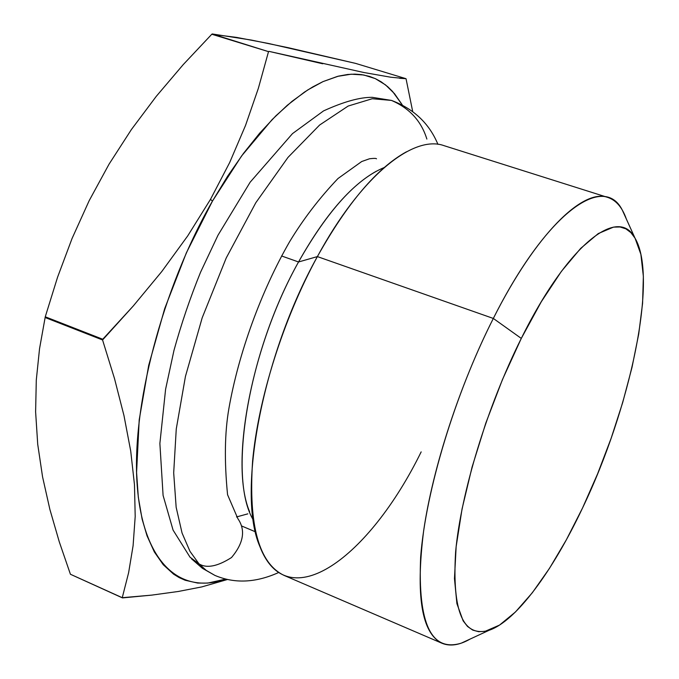 <?xml version="1.0" encoding="UTF-8"?>
<svg xmlns="http://www.w3.org/2000/svg" width="679" height="679" viewBox="0 0 679 679"><rect width="100%" height="100%" fill="white"/><g stroke="black" fill="none" stroke-linecap="round" stroke-linejoin="round"><path stroke-width="1.02" d="M253.25 519.876C227.643 477.693 247.682 352.342 298.539 261.975L281.59 255.966L298.539 261.975C250.84 346.961 229.358 464.58 249.668 511.898M421.167 451.883C369.452 557.425 287.421 618.883 259.777 546.281C236.606 493.404 261.941 355.855 317.382 256.594L298.539 261.975L317.382 256.594C283.262 319.147 258.224 398.794 252.588 461.262C248.412 525.47 258.945 563.536 284.187 575.452L442.08 643.293C421.651 633.448 415.506 595.899 423.662 530.664C432.939 467.042 459.938 384.339 493.327 318.443L317.382 256.594L493.327 318.443C454.888 394.159 425.64 491.29 420.649 557.06C417.755 623.653 431.301 652.341 461.304 643.14L489.194 630.248M470.165 639.041C459.496 645.16 450.135 646.578 442.08 643.293M521.294 338.414L493.327 318.443L521.294 338.414L502.46 379.561L485.774 423.178L472.092 467.008L462.076 508.826L456.152 546.587L454.463 578.593L456.899 603.606L463.146 620.869L467.551 626.488L472.72 630.087L478.585 631.691L485.052 631.351L499.515 625.096L515.471 611.966L532.311 592.767L549.455 568.391L566.371 539.788L582.582 507.917C552.842 571.014 516.21 621.064 489.211 630.239C463.188 637.921 451.993 611.771 455.626 551.798C460.982 492.733 487.318 406.322 521.294 338.414C568.085 243.846 618.493 205.491 635.009 238.134C658.392 277.363 630.392 408.41 582.582 507.917L597.63 473.764L611.134 438.303L622.702 402.511L632.005 367.39L638.727 333.966L642.589 303.275L643.361 276.37L640.874 254.328L635.035 238.168L630.859 232.591L625.86 228.831L620.063 226.981L613.493 227.117L598.267 233.568L580.672 248.395L561.397 271.371L541.273 301.79L521.294 338.414M201.79 586.911L178.246 591.485L151.74 595.118L122.483 597.91L70.421 574.256L59.294 541.876L49.873 509.394L42.565 476.862L37.718 444.295L35.614 411.864L36.293 380.045L39.543 348.675L45.264 316.796L57.571 277.202L72.059 238.49L89.187 200.644L109.039 164.182L131.429 129.494L156.246 96.367L183.237 64.598L211.806 34.239L268.519 51.646L258.343 88.363L245.509 125.488L229.672 162.544L210.482 199.371L187.727 235.876L161.763 271.549L133.305 305.94L102.563 339.967L114.488 378.526L123.977 415.599L130.716 451.051L134.476 484.764L135.197 516.481L133.092 545.721L128.62 572.694L122.254 597.698L151.74 595.118L178.246 591.485L201.79 586.911L227.55 579.476M212.476 201.069L210.482 199.371L212.476 201.069L227.677 176.107L243.481 153.395L259.641 133.211L275.895 115.803L292.029 101.332L307.808 89.908L323.043 81.59L337.548 76.371L351.162 74.198L363.766 74.979L375.241 78.594L385.511 84.883L394.507 93.668L402.189 104.77L392.572 91.461L387.743 86.725L381.182 81.82L375.512 78.713L369.503 76.388L361.525 74.614L354.761 74.121L347.707 74.469L338.498 76.124L322.907 81.65L312.747 86.912L304.404 92.14L287.31 105.27L272.075 119.64L241.605 155.941L212.476 201.069L186.335 252.894L164.674 308.665L148.701 365.336L139.212 419.783L136.581 472.465L138.312 497.172L142.115 519.129L147.029 535.824L154.337 551.942L163.249 564.724L173.595 574.171L179.231 577.625L185.163 580.256L197.742 583.074L207.723 583.091L225.818 579.077C181.021 595.084 143.201 563.663 137.226 485.723C131.174 408.121 161.746 289.534 212.476 201.069M399.6 78.289L406.034 78.696L412.671 111.39L406.034 78.696L355.584 63.385L288.227 47.7L251.434 40.078L212.204 33.95L268.519 51.646L211.806 34.239L236.411 37.379L268.723 43.524L355.584 63.385L406.034 78.696L390.773 77.219L363.842 72.509L268.909 51.349L322.729 63.775M45.086 317.5L102.563 339.967L102.75 339.245L45.264 316.796L39.543 348.675L36.293 380.045L35.614 411.864L37.718 444.295L42.565 476.862L49.873 509.394L59.294 541.876L70.421 574.256L122.254 597.698L128.62 572.694L133.092 545.721L135.197 516.481L134.476 484.764L130.716 451.051L123.977 415.599L114.488 378.526L102.563 339.967L45.086 317.5M635.009 238.134L622.32 210.134C603.529 172.551 546.306 212.875 493.327 318.443C535.833 233.958 582.981 188.015 607.866 197.453C616.108 200.237 622.27 207.426 626.352 219.02M607.866 197.453L444.007 145.654C413.18 134.417 360.753 176.387 317.382 256.594C347.495 202.843 377.193 167.908 406.466 151.79M376.353 171.218C350.423 185.596 324.486 215.854 298.539 261.975C327.694 210.532 356.271 179.044 384.272 167.509M247.818 513.85L236.504 516.957M268.519 51.646L211.806 34.239L183.237 64.598L156.246 96.367L131.429 129.494L109.039 164.182L89.187 200.644L72.059 238.49L57.571 277.202L45.264 316.796L102.75 339.245L133.305 305.94L161.763 271.549L187.727 235.876L210.482 199.371L229.672 162.544L245.509 125.488L258.343 88.363L268.519 51.646M437.93 144.33C429.23 123.434 413.74 108.801 391.469 100.416L372.245 98.735L348.174 106.043L319.622 125.029L287.998 157.392L255.805 202.741L226.226 257.978L202.181 317.831L185.443 376.421L176.26 428.992L173.688 472.839L176.158 507.298L182.057 533.023L190.001 551.382L198.989 563.85L190.027 557.196L198.989 563.85L190.001 551.382L182.057 533.023L176.158 507.298L173.688 472.839L176.26 428.992L185.443 376.421L202.181 317.831L226.226 257.978L255.805 202.741L287.998 157.392L319.622 125.029L348.174 106.043L372.245 98.735L391.469 100.416C409.522 108.224 421.32 121.117 426.87 139.076M198.989 563.85C206.645 568.586 217.501 566.473 231.539 557.518C243.651 543.03 245.764 530.087 237.888 518.688C245.764 530.087 243.651 543.03 231.539 557.518C217.501 566.473 206.645 568.586 198.989 563.85L206.229 570.377L214.853 575.376L206.229 570.377L198.989 563.85M241.486 525.919L255.448 531.81M391.469 100.416L372.355 97.343C360.082 97.148 343.812 101.672 323.535 110.906L292.479 133.627L250.135 182.227L217.993 235.231L200.568 272.203C190.112 297.962 181.251 324.027 173.968 350.423L165.6 389.237L159.879 443.497L163.087 495.415L173.069 530.087L190.027 557.196M376.522 158.801C376.217 158.275 373.883 158.258 369.529 158.759L361.703 161.534L337.981 178.535C319.385 198.081 303.258 219.147 289.594 241.741C261.169 291.113 238.567 353.275 228.899 408.503C224.707 432.464 224.257 461.211 227.567 494.728L237.888 518.688M278.721 572.482C255.822 582.837 234.535 583.796 214.853 575.376L202.418 568.315L191.554 558.851"/></g></svg>
